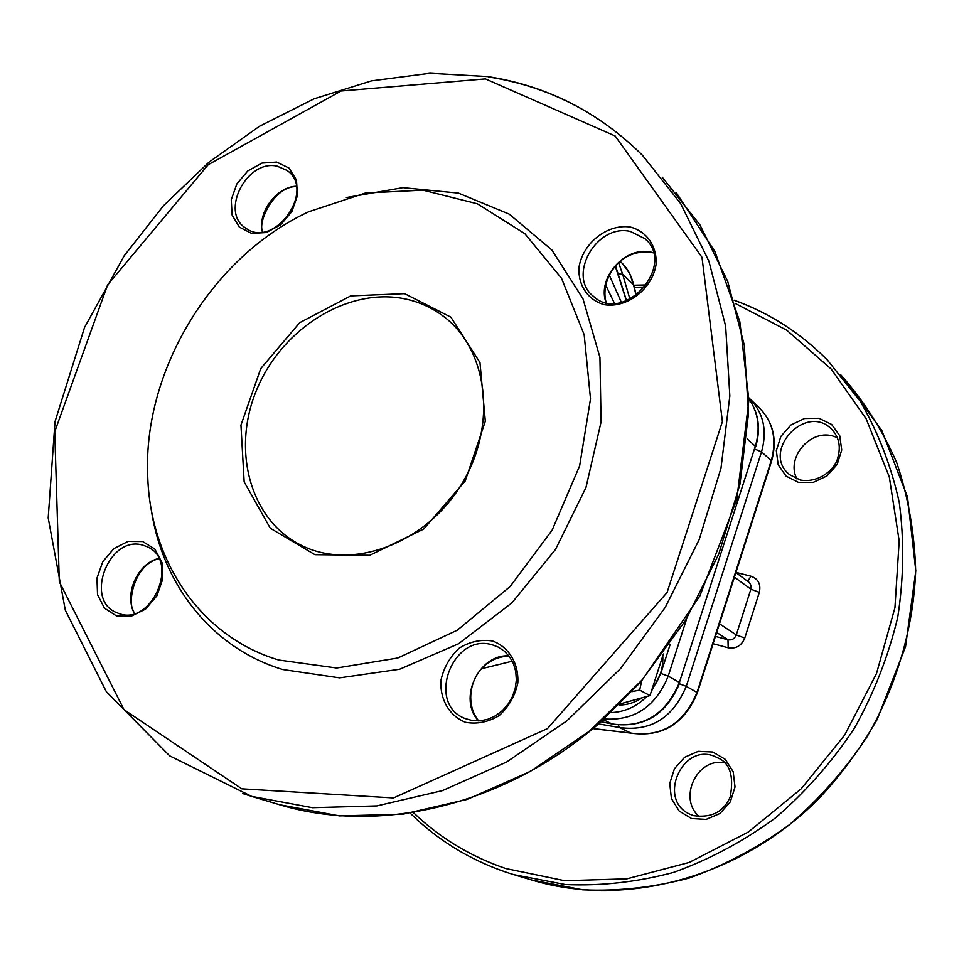 <?xml version="1.0" encoding="UTF-8"?>
<svg xmlns="http://www.w3.org/2000/svg" width="964" height="964" viewBox="0 0 964 964"><rect width="100%" height="100%" fill="white"/><g stroke="black" fill="none" stroke-linecap="round" stroke-linejoin="round"><path stroke-width="1.45" d="M404.603 293.646L450.875 317.144L479.976 362.584L485.314 421.256L465.19 481.012L423.69 529.067L369.778 555.3L314.939 554.698L270.269 528.2L244.157 481.892L240.952 425.124L260.726 368.622L299.671 322.699L350.751 295.9L404.603 293.646M278.753 660.027C200.801 636.879 150.059 561.217 147.709 475.854C142.961 370.019 212.152 256.545 308.733 211.743L365.404 193.041L422.919 190.149L477.397 203.802L524.862 233.698L561.518 278.271L584.16 334.677L590.51 398.879L579.641 465.865L552.119 530.188L510.137 586.522L457.201 630.251L397.758 658.014L336.689 668.016L278.753 660.027M619.009 705.07C627.251 705.033 635.011 702.599 642.277 697.743M652.242 688.561C659.882 678.825 663.389 667.944 662.774 655.93M276.716 162.048L289.019 168.073L296.454 180.015L297.49 195.535L291.875 211.538L280.729 224.757L266.305 232.553L251.52 233.372L239.337 227.13L232.119 215.105L231.252 199.717L236.843 183.967L247.796 170.905L262.003 163.085L276.716 162.048M142.708 541.539L154.806 549.034L161.964 562.47L162.711 579.207L156.855 595.885L145.552 609.14L131.104 616.273L116.439 615.912L104.474 608.188L97.545 594.692L96.954 578.111L102.787 561.699L113.885 548.612L128.104 541.419L142.708 541.539M492.58 641.012C508.872 646.965 518.897 663.497 517.813 682.97C515.017 695.863 508.823 706.733 499.232 715.553C488.326 722.12 477.108 724.374 465.564 722.325C449.357 715.999 439.729 699.37 440.97 680.21C443.789 667.534 449.899 656.846 459.286 648.121C469.962 641.554 481.06 639.18 492.58 641.012M630.143 226.986C646.591 231.24 656.918 245.82 656.147 263.991C652.592 288.718 627.335 308.444 604.332 304.696C587.956 300.105 578.026 285.416 578.966 267.498C582.642 243.229 607.163 223.72 630.143 226.986M346.341 197.56L402.94 187.655L458.442 193.113L509.269 214.153L551.866 250.001L582.967 298.744L599.933 357.379L601.078 421.907L585.943 487.615L555.457 549.54L511.86 602.922L458.551 643.771L399.674 669.245L339.653 677.873L282.777 669.546C211.574 648.109 161.856 584.063 151.023 508.028M796.987 479.012C785.708 458.635 809.242 429.691 832.161 435.836L837.294 437.523M699.611 816.809C677.559 799.168 696.791 757.306 724.362 762.777M143.443 545.383C109.113 533.743 83.145 601.295 117.608 612.996C151.372 628.203 181.063 559.59 146.504 546.492L143.443 545.383M277.283 166.206C246.905 158.867 219.575 212.188 245.651 228.046C273.8 249.736 316.493 190.245 286.947 170.399L277.283 166.206M630.36 231.432C596.511 223.383 566.651 276.126 593.583 296.454C623.768 324.663 676.656 265.666 645.085 238.759L630.36 231.432M492.966 645.061C452.827 631.589 425.437 703.997 465.347 718.614L472.697 720.65L480.47 720.831L488.254 719.156L495.701 715.686L502.413 710.601L508.088 704.142L512.438 696.611L515.234 688.404L516.355 679.897L515.752 671.522L513.451 663.69L509.57 656.785L504.317 651.11L497.942 646.965L492.966 645.061M405.181 298.924C348.643 286.935 282.789 327.724 257.207 388.576C231.059 449.224 249.821 520.198 301.479 545.407C352.017 570.917 425.522 544.009 461.503 484.374C498.027 425.088 488.013 347.859 441.874 315.144C430.836 307.179 418.605 301.768 405.181 298.924M620.165 703.925L649.977 695.586L663.401 654.002M641.638 681.042L639.674 690.079L649.977 695.586M639.674 690.079L632.071 691.646M691.574 818.532L679.186 811.061L671.426 798.541L669.739 783.455L674.451 768.754L684.609 757.294L698.261 751.317L712.758 752.004L725.229 759.295L733.194 771.766L735.026 786.986L730.302 801.891L719.975 813.483L706.13 819.412L691.574 818.532M798.602 482.446L786.118 476.144L778.189 464.781L776.321 450.622L780.864 436.451L790.914 425.004L804.506 418.521L819.026 418.292L831.607 424.425L839.728 435.728L841.729 450.007L837.186 464.383L826.979 475.951L813.194 482.398L798.602 482.446M413.604 812.785C439.813 837.909 470.528 856.49 505.751 868.528L564.747 880.735L626.913 878.831L689.188 862.455L748.329 832.028L801.132 788.865L844.657 735.11L876.481 673.607L894.941 607.706L899.195 540.961L889.29 476.903L866.118 418.725L831.245 369.128L786.757 330.206L735.062 303.347M645.024 287.091L634.276 287.284M735.942 572.387L751.064 576.231C758.319 578.918 761.078 584.304 759.319 592.39L744.762 638.084C741.473 645.808 735.954 649.061 728.194 647.808L713.095 643.711M611.152 712.601C624.66 712.047 636.577 706.66 646.904 696.454M651.339 691.369L660.81 673.426L670.04 644.808M614.454 303.311L605.657 285.019M512.294 661.196L481.675 668.703M531.827 880.036L582.605 889.808C617.924 891.411 653.459 887.495 689.212 878.035C724.482 865.431 757.825 847.693 789.263 824.847C818.99 799.337 844.874 770.079 866.913 737.038C896.677 685.512 913.414 628.203 915.68 570.941C914.595 533.08 908.269 496.966 896.689 462.587C882.313 429.811 863.684 400.566 840.813 374.863L881.771 430.39L907.522 497.05L915.8 570.784L905.545 646.687L877.144 719.518C859.635 749.606 840.126 776.044 818.641 798.843C739.521 878.204 625.009 908.305 531.827 880.036L514.884 874.975M734.146 300.274C769.356 312.963 800.457 332.917 827.474 360.138L860.081 401.072C878.047 432.017 891.11 465.769 899.243 502.316C904.292 539.948 903.798 578.255 897.737 617.273C888.483 656.002 874.011 693.032 854.321 728.386C831.92 762.09 805.591 791.962 775.345 818.002C743.377 841.355 709.468 859.49 673.607 872.396C637.276 882.084 601.174 886.133 565.314 884.542L513.776 874.649L506.112 872.203C469.287 859.575 437.367 839.945 410.351 813.291M488.447 76.939C547.6 86.182 598.957 112.318 642.506 155.337L680.729 203.705L708.926 261.256L725.639 326.109L729.832 395.951L721 468.07L699.225 539.515L665.281 607.32L620.527 668.606L566.88 720.855L506.654 762.006L442.428 790.637L376.852 805.916L312.481 807.699L251.664 796.397L242.675 793.529M252.954 796.782L279.56 804.723L339.449 815.893L402.759 814.255L467.191 799.397L530.224 771.477L589.269 731.29L641.819 680.247L685.609 620.334L718.783 554.023L739.991 484.097L748.51 413.46L744.244 344.992L727.687 281.331L699.864 224.757L662.196 177.135M485.434 78.903L341.099 91.002L208.176 164.736L107.606 284.898L54.755 431.655L59.322 581.834L124.007 709.649L241.844 788.829L393.505 797.951L547.528 728.567L667.076 592.511L722.398 421.605L701.985 257.316L615.14 135.972L485.434 78.903M679.451 683.838L686.26 686.344L697.008 692.441L771.248 460.684L761.524 451.875L686.26 686.344C672.884 718.084 650.604 731.809 619.406 727.519L598.584 723.916M686.32 619.912L668.221 676.113L679.403 682.452L755.33 446.26L747.184 438.885M601.09 721.723L612.092 723.976L603.344 719.734M609.272 275.077L621.382 302.371M626.431 300.816L615.767 267.727L614.815 266.811M593.113 728.555L630.878 733.074L619.406 727.519L618.322 725.121M636.12 295.574L633.517 284.766L622.672 274.354L629.95 299.286M616.153 268.426L615.406 266.124M622.539 263.618L629.709 273.547L633.517 284.766C631.565 275.547 627.311 267.92 620.768 261.907L620.25 261.401M618.647 262.81L622.672 274.354L617.309 273.692M758.186 406.784C773.14 421.316 777.599 439.451 771.549 461.202L771.248 460.684C777.261 438.969 772.899 420.991 758.186 406.784L750.98 399.879M748.883 397.843C763.355 412.194 767.561 430.209 761.524 451.875L754.908 449.128M601.054 721.759L612.092 723.976C643.482 728.278 665.919 714.445 679.403 682.452L755.33 446.26C760.608 428.365 758.379 412.459 748.667 398.542M660.81 673.426L668.221 676.113C655.701 706.672 634.348 720.964 604.187 718.987M630.878 733.074C661.762 737.352 683.813 723.807 697.008 692.441L697.382 692.755C684.332 723.976 662.22 737.436 631.046 733.146L630.878 733.074M631.275 733.17L592.993 728.651M679.801 682.789C666.473 714.613 643.964 728.374 612.273 724.048L612.526 724.085M748.895 398.831C758.68 412.99 760.933 428.98 755.656 446.814L755.631 446.862M715.433 636.409L727.989 639.795L716.698 632.456M719.469 623.792L736.291 634.914L750.884 589.173L734.411 577.171M832.703 430.318L831.39 428.98C805.422 402.723 760.644 451.959 789.649 474.698L800.662 480.18M717.734 757.885L717.059 757.547C683.078 739.448 655.363 801.253 691.453 814.845L693.839 815.713M134.647 613.429C123.5 594.896 137.478 563.145 158.795 558.445M262.365 231.963C257.521 212.393 276.246 187.052 296.237 186.209M606.019 302.551C596.824 278.006 625.034 246.073 650.748 252.074L653.279 252.664M478.626 720.952C457.526 699.141 478.698 653.785 508.92 655.894M728.194 647.808L727.989 639.795C731.881 640.409 734.64 638.783 736.291 634.914L744.762 638.084M759.319 592.39L750.884 589.173L751.077 585.654L749.51 582.654L735.881 572.544M747.69 581.232L751.064 576.231M642.506 155.337C598.777 112.125 547.227 85.868 487.844 76.578L429.908 73.276L371.453 80.88L314.131 98.81L259.449 126.284L208.79 162.326L163.35 205.874L124.236 255.737L84.555 327.399L55.02 421.617L48.2 517.981L65.323 610.2L106.341 691.694L169.652 755.836L251.664 796.397M279.56 804.723C378.623 834.655 501.895 806.422 597.355 724.964L640.964 681.801L699.924 595.86L736.809 499.34L748.908 400.12L739.81 321.506L714.927 251.592L676.053 192.282M633.842 285.224L646.627 284.958M734.122 300.19C769.332 312.926 800.457 332.905 827.474 360.138M513.776 874.649L506.088 872.191M633.878 285.38L636.288 295.454M771.549 461.202L697.382 692.755M615.586 265.919L626.54 300.78M789.649 474.698L800.457 480.06C820.774 483.542 836.065 466.889 837.511 458.599C841.15 446.85 839.114 436.981 831.39 428.98L832.788 430.414M287.85 171.11L286.947 170.399M646.748 240.458L645.085 238.759M498.75 647.374L497.942 646.965M446.175 318.457L441.874 315.144M717.059 757.547C729.832 762.524 734.194 775.719 730.158 797.12C723.566 811.881 711.444 818.075 693.803 815.689L691.453 814.845M262.738 231.926C257.159 223.033 273.836 186.16 296.297 186.582M134.948 613.345C125.802 605.043 133.972 564.145 158.927 558.722M606.175 302.588C599.451 279.452 620.527 246.519 653.327 252.821M478.747 720.952C461.539 700.78 472.191 658.183 508.98 655.99"/></g></svg>
